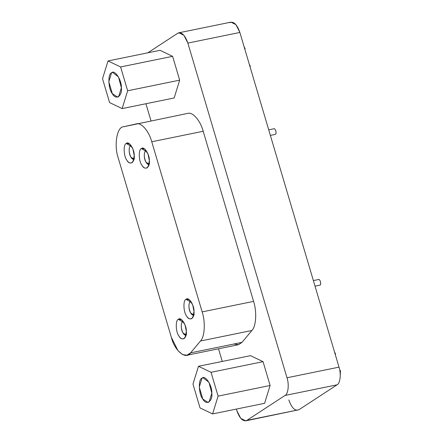 <?xml version="1.0" encoding="UTF-8"?>
<svg xmlns="http://www.w3.org/2000/svg" width="443" height="443" viewBox="0 0 443 443"><rect width="100%" height="100%" fill="white"/><g stroke="black" fill="none" stroke-linecap="round" stroke-linejoin="round"><path stroke-width="0.66" d="M274.184 128.752L274.472 128.835M274.793 129.057L275.197 129.533M275.568 130.236L275.995 131.876M276.017 132.18L276.028 132.557M276.011 132.922L275.911 133.487M275.839 133.714L275.612 134.146M270.374 135.431L275.391 134.356C277.085 133.47 275.181 127.756 273.757 128.858M318.838 279.494L319.126 279.577M319.447 279.799L319.846 280.275M320.223 280.984L320.643 282.623M320.671 282.922L320.682 283.298M320.66 283.664L320.566 284.234M320.494 284.461L320.267 284.888M315.028 286.178L320.04 285.104C321.74 284.218 319.829 278.503 318.412 279.605M335.168 354.156L335.584 354.073L334.459 351.775L335.584 354.073L335.168 354.156M339.836 370.708L340.473 370.581L340.257 375.149L340.473 370.581L339.836 370.708M244.719 48.819L245.14 48.73L244.015 46.437L245.14 48.73L244.719 48.819M249.608 65.32L250.029 65.237L250.312 67.707L250.029 65.237L249.608 65.32M134.406 158.838C130.702 161.778 127.091 147.896 130.607 146.002L131.272 145.753L130.607 146.002C128.503 146.456 128.808 154.696 131.023 157.221L133.985 159.037M132.003 162.736L133.797 159.823L132.003 162.736L133.116 161.501L134.229 155.537L132.911 148.998L129.506 143.831L126.299 143.477C123.143 144.158 123.603 156.523 126.925 160.305C128.431 162.708 130.12 163.517 132.003 162.736M130.607 146.002L126.299 143.477L130.607 146.002M186.503 334.709C182.798 337.644 179.188 323.761 182.699 321.873L183.369 321.624L182.699 321.873C180.594 322.327 180.905 330.567 183.12 333.086L186.082 334.902M184.1 338.602L185.894 335.694L184.1 338.602L185.213 337.367L186.32 331.403L185.008 324.863L181.602 319.702L178.396 319.348C175.24 320.029 175.699 332.394 179.022 336.171C180.522 338.574 182.217 339.382 184.1 338.602M182.699 321.873L178.396 319.348L182.699 321.873M149.529 163.954C145.825 166.889 142.214 153.007 145.73 151.118L146.395 150.869L145.73 151.118C143.626 151.572 143.931 159.812 146.146 162.332L149.108 164.148M147.126 167.847L148.92 164.94L147.126 167.847L148.239 166.612L149.352 160.648L148.034 154.109L144.628 148.948L141.422 148.593C138.266 149.274 138.725 161.64 142.048 165.422C143.554 167.819 145.243 168.628 147.126 167.847M145.73 151.118L141.422 148.593L145.73 151.118M194.184 314.696C190.479 317.637 186.868 303.754 190.379 301.86L191.049 301.617L190.379 301.86C188.275 302.314 188.585 310.56 190.8 313.079L193.763 314.895M191.78 318.595L193.574 315.682L191.78 318.595L192.893 317.36L194.001 311.396L192.688 304.856L189.283 299.69L186.077 299.335C182.92 300.022 183.38 312.381 186.702 316.164C188.203 318.567 189.897 319.375 191.78 318.595M190.379 301.86L186.077 299.335L190.379 301.86M136.184 123.924C141.118 122.069 148.948 131.039 151.761 141.771L202.152 311.889C205.574 322.222 204.738 336.852 200.48 340.999L190.584 352.866L186.857 355.258L182.549 354.55L178.025 350.729L171.375 337.389C174.575 350.928 186.182 360.275 190.584 352.866L200.48 340.999C204.738 336.852 205.574 322.222 202.152 311.889L151.761 141.771C148.948 131.039 141.118 122.069 136.184 123.924L123.603 126.742C116.946 126.554 113.746 145.57 118.303 158.223L171.375 337.389L118.303 158.223C113.746 145.57 116.946 126.554 123.603 126.742L187.616 113.419C192.55 111.564 200.38 120.535 203.193 131.266C200.38 120.535 192.55 111.564 187.616 113.419M186.077 299.335C188.546 296.345 194.372 305.205 194.001 311.396C194.854 318.168 189.488 321.673 186.702 316.164C183.38 312.381 182.92 300.022 186.077 299.335M141.422 148.593C143.892 145.597 149.717 154.457 149.352 160.648C150.199 167.426 144.839 170.932 142.048 165.422C138.725 161.64 138.266 149.274 141.422 148.593M178.396 319.348C180.866 316.352 186.691 325.212 186.32 331.403C187.173 338.181 181.807 341.686 179.022 336.171C175.699 332.394 175.24 320.029 178.396 319.348M126.299 143.477C128.769 140.486 134.594 149.346 134.229 155.537C135.076 162.31 129.716 165.815 126.925 160.305C123.603 156.523 123.143 144.158 126.299 143.477M151.761 141.771L203.193 131.266L151.761 141.771M253.584 301.384L203.193 131.266L253.584 301.384L202.152 311.889L253.584 301.384C257.006 311.717 256.17 326.347 251.912 330.495C256.17 326.347 257.006 311.717 253.584 301.384M200.48 340.999L251.912 330.495L200.48 340.999M186.857 355.258L238.29 344.754L242.016 342.361L251.912 330.495L242.016 342.361L190.584 352.866L242.016 342.361L238.489 344.709L233.926 344.017M209.068 402.028L211.82 393.113L208.93 382.254L203.016 377.763L202.002 378.189L199.25 387.099L202.778 399.021L208.055 402.449L209.068 402.028M211.04 372.297L198.481 366.283L192.971 384.098L200.031 407.92L212.59 413.928L218.094 396.12L211.04 372.297L263.059 361.671L250.5 355.663L198.481 366.283L211.04 372.297L218.094 396.12L270.114 385.493L263.059 361.671L211.04 372.297M202.002 378.189C205.065 374.479 212.275 385.449 211.82 393.113C212.873 401.502 206.233 405.843 202.778 399.021C198.669 394.336 198.099 379.031 202.002 378.189M264.609 403.307L270.114 385.493L218.094 396.12L212.59 413.928L264.609 403.307L212.59 413.928L200.031 407.92L192.971 384.098L198.481 366.283L250.5 355.663L263.059 361.671L270.114 385.493L264.609 403.307M118.619 96.685L121.376 87.775L118.48 76.916L112.566 72.425L111.558 72.846L108.801 81.756L112.334 93.678L117.611 97.106L118.619 96.685M120.596 66.954L108.031 60.946L102.527 78.754L109.582 102.577L122.146 108.59L127.65 90.776L120.596 66.954L172.615 56.333L160.05 50.319L108.031 60.946L120.596 66.954L127.65 90.776L179.67 80.155L172.615 56.333L120.596 66.954M111.558 72.846C114.615 69.141 121.831 80.111 121.376 87.775C122.429 96.164 115.784 100.5 112.334 93.678C108.219 88.999 107.649 73.688 111.558 72.846M174.165 97.964L179.67 80.155L127.65 90.776L122.146 108.59L174.165 97.964L122.146 108.59L109.582 102.577L102.527 78.754L108.031 60.946L160.05 50.319L172.615 56.333L179.67 80.155L174.165 97.964M236.806 410.545L236.374 409.072L236.806 410.545C239.646 418.585 243.013 421.863 246.906 420.363L245.738 420.85L240.721 418.33L236.806 410.545M222.259 361.427L218.515 348.791L222.259 361.427M151.013 120.895L145.924 103.734L151.013 120.895M245.738 420.85L298.925 409.742L246.906 420.363L298.925 409.742L337.062 384.829L285.043 395.455L246.906 420.363L285.043 395.455L337.062 384.829C340.224 383.5 341.298 373.77 339.011 367.142L286.992 377.763C289.279 384.397 288.205 394.12 285.043 395.455C288.205 394.12 289.279 384.397 286.992 377.763L339.011 367.142L239.873 32.455L187.854 43.082L286.992 377.763L187.854 43.082L239.873 32.455L235.958 24.67L230.941 22.15L178.922 32.776L183.939 35.296L187.854 43.082C185.013 35.036 181.647 31.763 177.759 33.258L178.922 32.776M180.185 32.765L177.759 33.258L147.818 52.817L177.759 33.258L180.185 32.765M229.779 22.637C233.666 21.137 237.033 24.415 239.873 32.455L339.011 367.142C341.298 373.77 340.224 383.5 337.062 384.829L298.925 409.742C295.032 411.237 291.666 407.964 288.83 399.918M273.99 128.758L268.718 129.838M318.644 279.505L313.373 280.58"/></g></svg>
